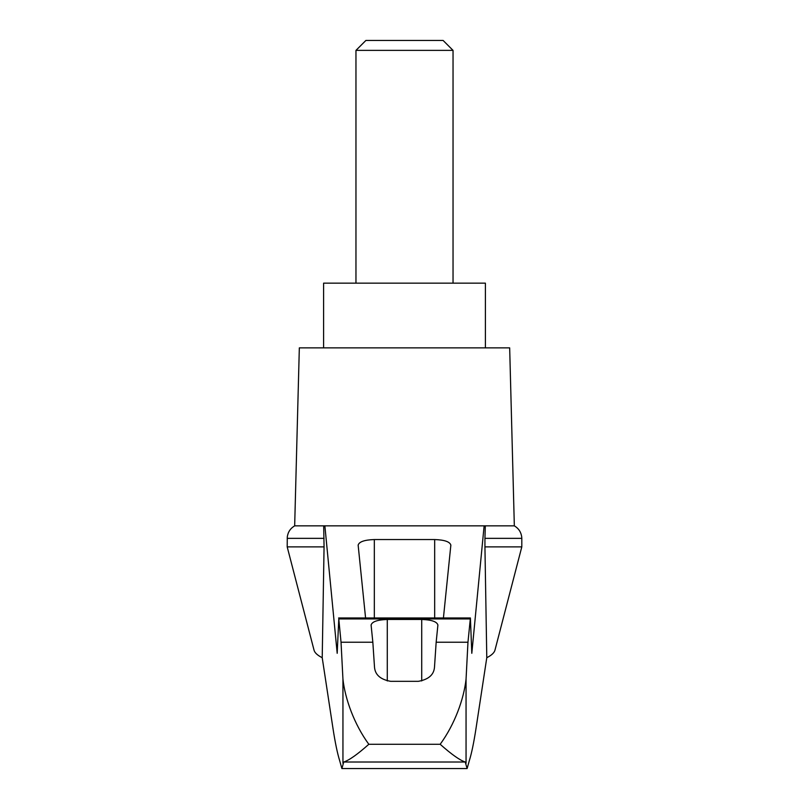 <?xml version="1.0" encoding="UTF-8"?>
<svg xmlns="http://www.w3.org/2000/svg" width="809" height="809" viewBox="0 0 809 809"><rect width="100%" height="100%" fill="white"/><g stroke="black" fill="none" stroke-linecap="round" stroke-linejoin="round"><path stroke-width="1.21" d="M521.805 546.884L521.805 538.349L484.935 538.349L484.935 546.884L521.805 546.884L494.956 650.183C494.248 652.802 491.528 655.31 486.785 657.707L475.985 728.626C473.811 742.733 471.607 753.341 469.382 760.46L467.106 768.55L465.246 762.007L343.754 762.007L341.894 768.55L339.618 760.46C337.393 753.341 335.189 742.733 333.015 728.626L322.215 657.707C317.472 655.31 314.752 652.802 314.044 650.183L287.195 546.884L287.286 536.903C287.974 532.029 290.431 528.348 294.668 525.85L324.874 525.85L337.191 653.308L338.789 618.946L341.034 642.225L342.945 679.166C345.049 698.673 354.15 724.247 368.823 744.28L440.177 744.28C454.86 724.197 463.911 698.804 466.055 679.166L467.966 642.225L436.162 642.225L434.484 667.304C433.857 674.848 428.467 679.52 418.314 681.33L390.686 681.33C380.574 679.56 375.184 674.888 374.516 667.304L372.838 642.225L341.034 642.225M322.215 657.707L324.065 546.884L287.195 546.884M484.935 546.884L486.785 657.707M323.681 525.85L324.065 546.884M467.966 642.225L470.403 617.975L471.809 653.308L484.126 525.85L324.874 525.85M422.136 525.85L386.864 525.85M365.577 617.975L358.144 545.124C359.125 541.747 364.525 539.886 374.324 539.552L434.676 539.552C444.475 539.886 449.875 541.747 450.856 545.124L443.423 617.975M372.838 642.225L371.098 625.033C372.069 621.656 377.469 619.795 387.278 619.461L421.722 619.461C431.531 619.795 436.931 621.656 437.902 625.033L436.162 642.225M465.246 762.007C459.876 760.288 451.513 754.372 440.177 744.28M467.106 768.55L341.894 768.55M453.04 50.38L443.11 40.45L365.89 40.45L355.96 50.38L453.04 50.38L453.04 283.15M355.96 50.38L355.96 283.15M485.4 347.87L485.4 283.15L323.6 283.15L323.6 347.87M324.065 538.349L287.195 538.349M343.754 762.007C349.124 760.288 357.487 754.372 368.823 744.28M484.935 538.349L485.319 525.85L484.126 525.85M521.805 538.349L521.714 536.903C521.026 532.029 518.569 528.348 514.332 525.85L485.319 525.85M514.332 525.85L509.67 347.87L299.33 347.87L294.668 525.85M342.945 763.2L342.945 679.166M470.211 618.946L338.789 618.946M466.055 763.2L466.055 679.166M374.324 539.552L374.324 617.975M434.676 539.552L434.676 617.975M387.278 619.461L387.278 680.956M421.722 619.461L421.722 680.956M338.597 617.975L470.403 617.975"/></g></svg>
